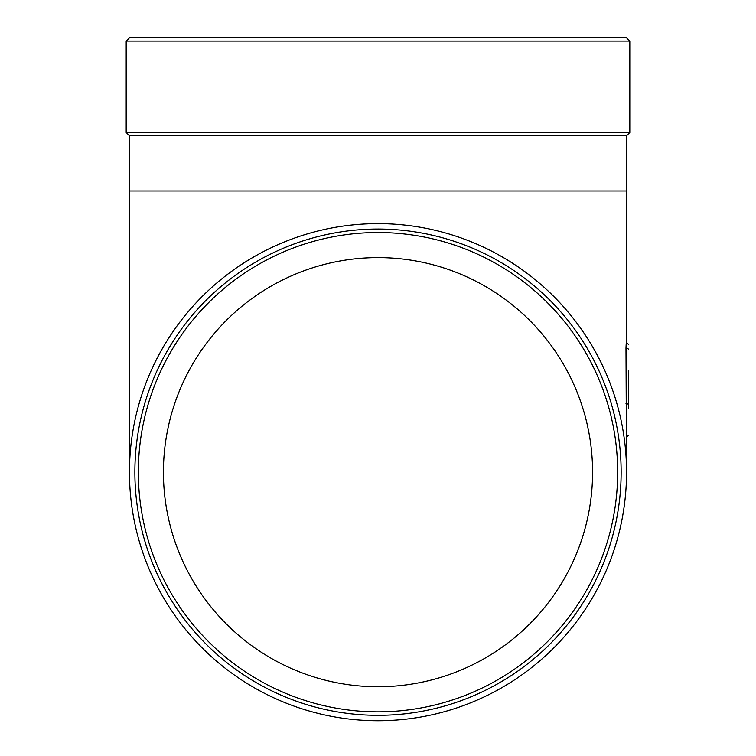 <?xml version="1.0" encoding="UTF-8"?>
<svg xmlns="http://www.w3.org/2000/svg" width="756" height="756" viewBox="0 0 756 756"><rect width="100%" height="100%" fill="white"/><g stroke="black" fill="none" stroke-linecap="round" stroke-linejoin="round"><path stroke-width="1.13" d="M628.51 383.046L628.51 382.035M628.51 404.696L628.51 402.069M628.51 373.889L628.51 372.632M628.51 370.421L628.51 408.41M626.544 472.188A248.544 248.544 0 0 0 378 223.634A248.544 248.544 0 0 0 129.456 472.188A248.544 248.544 0 0 0 378 720.733A248.544 248.544 0 0 0 626.544 472.188L625.987 348.251C626.214 342.137 626.403 340.937 626.544 344.67M126.186 41.07L129.456 37.8L626.544 37.8L629.814 41.07L126.186 41.07L126.186 132.517L629.814 132.517L629.814 41.07M592.581 472.188A214.581 214.581 0 0 1 270.714 658.013A214.581 214.581 0 0 1 270.714 286.354A214.581 214.581 0 0 1 592.581 472.188M378 711.85A239.661 239.661 0 0 0 617.661 472.188A239.661 239.661 0 0 0 378 232.527A239.661 239.661 0 0 0 138.339 472.188A239.661 239.661 0 0 0 378 711.85M126.186 132.517L129.456 135.778L626.544 135.778L626.544 342.515L628.51 344.471M621.139 472.188A243.139 243.139 0 0 1 256.435 682.744A243.139 243.139 0 0 1 256.435 261.623A243.139 243.139 0 0 1 621.139 472.188M625.987 403.676L626.544 403.676L626.393 342.515M625.987 348.251L626.544 348.251A1.956 1.389 0 0 1 628.51 349.641M626.544 426.469L626.544 403.676A1.956 1.389 0 0 1 628.51 405.065M626.544 190.975L129.456 190.975L129.456 472.188M129.456 135.778L129.456 190.975M626.544 135.778L629.814 132.517M626.544 437.129L628.51 435.172"/></g></svg>
